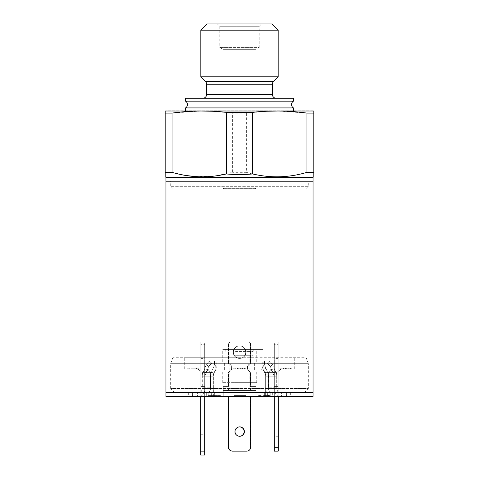 <?xml version="1.0" encoding="UTF-8"?>
<svg xmlns="http://www.w3.org/2000/svg" width="479" height="479" viewBox="0 0 479 479"><rect width="100%" height="100%" fill="white"/><g stroke="black" fill="none" stroke-linecap="round" stroke-linejoin="round"><path stroke-width="0.36" stroke-dasharray="2.4 1.8" d="M165.956 392.457L313.044 392.457L165.956 392.457M165.956 181.212L313.044 181.212L165.956 181.212M293.483 101.147L185.517 101.147M223.855 192.947L255.145 192.947L223.855 192.947L223.855 188.726L255.145 188.726L255.93 188.253L223.07 188.253L223.07 49.343L219.747 47.421L219.747 26.297L217.4 23.95L261.6 23.95L217.4 23.95M255.145 192.947L255.145 188.726L223.855 188.726L223.07 188.253L255.93 188.253L255.93 49.343L223.07 49.343L255.93 49.343L259.253 47.421L219.747 47.421L259.253 47.421L259.253 26.297L219.747 26.297L259.253 26.297L261.6 23.95M276.275 98.279L202.725 98.279L276.275 98.279M293.483 107.925L185.517 107.925M185.517 110.799L293.483 110.799L185.517 110.799M172.608 189.037L306.392 189.037L172.608 189.037L170.261 186.69L308.739 186.69L308.739 181.212L170.261 181.212L308.739 181.212M306.392 189.037L308.739 186.69L170.261 186.69L170.261 181.212M306.003 192.947L172.997 192.947L306.003 192.947L306.003 189.037L172.997 189.037L306.003 189.037M172.997 192.947L172.997 189.037M313.044 177.302L165.956 177.302M200.791 111.014L172.033 113.104L172.033 172.332L165.171 172.332L165.171 111.008M172.033 172.332L185.954 175.482M195.636 176.613L214.239 176.116L232.638 172.332L232.638 113.104L212.119 111.236M266.881 111.236L246.362 113.104L246.362 172.332L232.638 172.332M246.362 172.332C266.456 178.296 286.658 178.296 306.967 172.332L306.967 113.104L278.209 111.014M313.829 111.008L313.829 172.332L306.967 172.332M313.829 113.104L306.967 113.104M246.362 113.104L232.638 113.104M172.033 113.104L165.171 113.104M313.044 110.799L165.956 110.799M293.483 98.279L185.517 98.279M278.167 76.826L200.833 76.826M278.167 30.207L200.833 30.207M271.904 23.95L207.096 23.95M189.037 396.373L199.911 396.373L199.911 392.457L189.037 392.457L199.911 392.457L199.911 396.373L189.037 396.373L189.037 392.457M239.5 368.986L184.732 368.986L239.5 368.986M239.5 349.425L262.971 349.425L239.5 349.425M239.5 357.25L184.732 357.25L239.5 357.25M226.98 396.373L252.02 396.373L226.98 396.373L226.98 390.505L252.02 390.505L226.98 390.505M252.02 396.373L252.02 390.505M304.44 392.457L174.56 392.457L304.44 392.457L308.35 388.547L308.35 363.699L170.65 363.699L308.35 363.699L306.003 357.25L172.997 357.25L306.003 357.25M174.56 392.457L170.65 388.547L308.35 388.547L170.65 388.547L170.65 363.699L172.997 357.25M223.07 382.679L255.93 382.679L223.07 382.679L223.07 390.505L255.93 390.505L223.07 390.505L255.93 390.505L223.07 390.505L223.07 349.425L255.93 349.425L223.07 349.425M255.93 382.679L255.93 349.425M264.24 395.588L270.186 395.588L266.51 395.588L266.498 396.373L270.186 396.373L258.145 396.373L266.498 396.373L266.51 395.588L264.24 395.588L264.24 396.373M236.662 395.588L234.069 395.588L234.069 396.373L245.961 396.373L234.069 396.373L234.069 395.588L245.961 395.588L245.961 396.373L245.961 395.588L236.662 395.588L236.662 396.373M222.873 396.373L256.127 396.373L222.873 396.373L256.127 396.373L222.873 396.373L222.873 386.589L228.154 386.589L222.873 386.589L222.873 396.373L222.873 386.589L228.154 386.589L222.873 386.589L222.873 396.373M200.773 396.373L204.683 396.373L200.773 396.373L200.773 386.589L204.683 386.589L200.773 386.589L200.773 455.05L204.683 455.05L204.683 386.589L204.683 396.373L204.683 386.589L200.773 386.589L200.773 396.373L204.683 396.373L204.683 368.986L200.773 368.986L204.683 368.986L204.683 386.589L200.773 386.589L200.773 371.955L204.683 371.955L204.683 363.675L204.683 371.955L200.773 371.955L200.773 341.994L200.773 396.373L204.683 396.373M274.317 396.373L278.227 396.373L274.317 396.373L274.317 386.589L278.227 386.589L274.317 386.589L274.317 396.373L274.317 386.589L278.227 386.589L278.227 396.373L278.227 386.589L278.227 396.373L274.317 396.373L274.317 368.986L278.227 368.986L274.317 368.986L274.317 386.589L278.227 386.589L278.227 371.955L274.317 371.955L274.317 363.675L274.317 371.955L278.227 371.955L278.227 341.994L278.227 396.373L274.317 396.373L274.317 451.14L278.227 451.14L278.227 396.373L274.317 396.373L278.227 396.373M213.359 396.373L289.963 396.373L199.911 396.373L213.359 396.373L213.359 372.602L217.783 368.986L197.869 368.986L217.783 368.986L213.359 372.602L213.359 396.373M242.164 396.373L233.926 396.373L242.164 396.373L242.164 395.588L244.446 395.588L244.446 396.373L244.446 395.588L245.817 395.588L245.817 396.373L245.817 395.588L237.195 395.588L237.195 396.373M217.508 396.373L208.515 396.373L217.508 396.373L217.508 395.588L217.508 396.373L217.508 395.588L216.137 395.588L216.137 396.373L210.832 396.373L216.137 396.373L216.137 395.588L208.515 395.588L208.515 396.373L208.515 395.588L216.137 395.588L216.137 396.373L216.137 395.588L217.508 395.588L217.508 396.373M186.9 368.986L198.785 368.986L186.9 368.986L186.9 368.201L189.792 368.201L186.9 368.201L186.9 368.986M228.74 396.373L223.268 396.373L223.268 386.589L228.74 386.589L228.74 371.955A4.305 4.305 0 0 0 228.74 363.675L228.74 344.341A2.347 2.347 0 0 1 231.088 341.994L248.302 341.994A2.347 2.347 0 0 1 250.649 344.341L250.649 363.675A4.305 4.305 0 0 0 250.649 371.955L250.649 386.589L256.127 386.589L250.846 386.589L250.846 368.986L250.846 386.589L250.846 368.986L228.154 368.986L250.846 368.986L228.154 368.986L250.846 368.986L250.846 386.589L256.127 386.589L250.846 386.589L256.127 386.589L256.127 396.373L250.649 396.373L250.649 447.224A3.91 3.91 0 0 1 246.739 451.14L232.656 451.14A3.91 3.91 0 0 1 228.74 447.224L228.74 396.373L223.268 396.373L223.268 386.589L228.74 386.589L228.74 371.955A4.305 4.305 0 0 0 228.74 363.675L228.74 344.341A2.347 2.347 0 0 1 231.088 341.994L248.302 341.994A2.347 2.347 0 0 1 250.649 344.341L250.649 363.675A4.305 4.305 0 0 0 250.649 371.955L250.649 386.589L256.127 386.589L256.127 396.373L250.649 396.373M197.869 368.986L206.168 368.986L197.869 368.986L202.294 372.602L202.294 387.762A4.694 3.317 -90 0 1 198.977 392.457L271.725 392.457L198.977 392.457A4.694 3.317 -90 0 0 202.294 387.762L210.592 387.762A4.694 3.317 90 0 1 207.275 392.457A4.694 3.317 90 0 0 210.592 387.762L202.294 387.762L202.294 372.602L197.869 368.986M261.217 368.986L281.131 368.986L261.217 368.986L265.641 372.602L265.641 396.373L265.641 372.602L261.217 368.986M281.131 368.986L272.832 368.986L281.131 368.986L276.706 372.602L276.706 387.762A4.694 3.317 90 0 0 280.023 392.457L271.725 392.457L280.023 392.457A4.694 3.317 90 0 1 276.706 387.762L268.408 387.762A4.694 3.317 -90 0 0 271.725 392.457A4.694 3.317 -90 0 1 268.408 387.762L276.706 387.762L276.706 372.602L281.131 368.986M242.224 368.201L244.811 368.201L244.811 368.986L232.926 368.986L244.811 368.986L244.811 368.201L232.926 368.201L232.926 368.986L232.926 368.201L242.224 368.201L242.224 368.986M235.255 368.986L245.769 368.986L235.255 368.986L235.255 368.201L235.255 368.986M279.736 368.986L291.777 368.986L279.736 368.986L279.736 368.201L283.089 368.201L283.089 368.986M279.089 392.457L289.963 392.457L279.089 392.457L279.089 396.373L279.089 392.457M228.154 368.986L228.154 386.589L228.154 368.986M278.227 368.986L278.227 386.589L274.317 386.589L278.227 386.589L274.317 386.589L278.227 386.589L278.227 368.986M200.773 368.986L200.773 386.589L204.683 386.589L200.773 386.589L204.683 386.589L200.773 386.589L200.773 368.986M256.127 386.589L256.127 396.373L256.127 386.589M206.168 368.986L210.592 372.602L210.592 387.762L210.592 372.602L202.294 372.602L210.592 372.602L206.168 368.986M208.209 396.373L208.209 392.457L208.209 396.373M209.485 368.986L205.06 372.602L205.06 396.373L205.06 372.602L213.359 372.602L205.06 372.602L209.485 368.986M272.832 368.986L268.408 372.602L268.408 387.762L268.408 372.602L276.706 372.602L268.408 372.602L272.832 368.986M270.791 396.373L270.791 392.457L270.791 396.373M269.515 368.986L273.94 372.602L273.94 396.373L273.94 372.602L265.641 372.602L273.94 372.602L269.515 368.986M241.763 368.201L241.763 368.986M240.392 368.201L240.392 368.986M237.536 368.201L245.769 368.201L237.536 368.201L237.536 368.986M242.482 368.201L242.482 368.986L242.506 368.201M245.769 368.201L245.769 368.986M242.266 368.201L242.266 368.986M242.111 368.201L242.111 368.986M244.553 368.201L244.553 368.986M233.884 368.201L233.884 368.986L233.884 368.201M283.089 368.201L291.777 368.201L283.424 368.201L283.424 368.986L283.406 368.201L279.736 368.201M286.328 368.201L286.328 368.986M288.717 368.201L288.717 368.986L288.729 368.201M291.777 368.201L291.777 368.986M288.879 368.201L288.879 368.986M290.555 368.201L290.555 368.986M288.789 368.201L288.789 368.986M286.879 368.201L286.879 368.986L286.897 368.201M285.514 368.201L285.514 368.986M285.676 368.201L285.676 368.986M280.951 368.201L280.951 368.986M283.239 368.201L283.239 368.986M191.163 368.201L198.785 368.201L191.163 368.201L196.468 368.201L191.163 368.201L191.163 368.986L196.468 368.986L191.163 368.986L191.163 368.201L191.163 368.986M189.792 368.201L189.792 368.986L189.792 368.201M198.785 368.201L198.785 368.986L198.785 368.201M196.468 368.201L196.468 368.986M238.494 395.588L238.494 396.373M237.117 395.588L237.117 396.373M237.195 395.588L235.147 395.588L235.147 396.373M235.147 395.588L237.584 395.588L237.584 396.373M237.584 395.588L237.434 396.373M237.434 395.588L233.926 395.588L233.926 396.373M233.926 395.588L237.219 395.588L237.219 396.373M237.219 395.588L242.164 395.588M270.186 395.588L270.186 396.373M266.833 395.588L266.833 396.373M266.677 395.588L266.677 396.373M268.964 395.588L268.964 396.373M264.402 395.588L264.402 396.373M263.025 395.588L263.025 396.373L263.037 395.588M261.133 395.588L261.133 396.373M259.367 395.588L259.367 396.373M261.043 395.588L258.145 395.588L261.199 395.588L261.043 396.373M258.145 395.588L258.145 396.373M263.594 395.588L263.594 396.373M220.406 395.588L220.406 396.373L220.406 395.588L217.508 395.588L220.406 395.588M210.832 395.588L216.137 395.588L210.832 395.588L210.832 396.373M216.137 395.588L216.137 396.373M245.721 352.167A6.257 6.257 0 0 0 239.458 345.904A6.257 6.257 0 0 0 233.201 352.167A6.257 6.257 0 0 0 239.458 358.424A6.257 6.257 0 0 0 245.721 352.167A6.257 6.257 0 0 0 239.458 345.904A6.257 6.257 0 0 0 233.201 352.167A6.257 6.257 0 0 0 239.458 358.424A6.257 6.257 0 0 0 245.721 352.167M239.578 426.885A4.694 4.694 0 0 0 234.764 431.579A4.694 4.694 0 0 0 239.458 436.273A4.694 4.694 0 0 0 244.152 431.579A4.694 4.694 0 0 0 239.458 426.885A4.694 4.694 0 0 0 234.764 431.579A4.694 4.694 0 0 0 239.578 436.273M246.505 451.14A3.91 3.91 0 0 0 250.415 447.224L250.415 396.373L255.894 396.373L255.894 386.589L250.415 386.589L250.415 371.955A4.305 4.305 0 0 1 250.415 363.675L250.415 344.341A2.347 2.347 0 0 0 248.068 341.994L230.854 341.994A2.347 2.347 0 0 0 228.507 344.341L228.507 363.675A4.305 4.305 0 0 1 228.507 371.955L228.507 386.589L223.028 386.589L223.028 396.373L228.507 396.373L228.507 447.224A3.91 3.91 0 0 0 232.417 451.14L246.505 451.14A3.91 3.91 0 0 0 250.415 447.224L250.415 396.373L255.894 396.373L255.894 386.589L250.415 386.589L250.415 371.955A4.305 4.305 0 0 1 250.415 363.675L250.415 344.341A2.347 2.347 0 0 0 248.068 341.994L230.854 341.994A2.347 2.347 0 0 0 228.507 344.341L228.507 363.675A4.305 4.305 0 0 1 228.507 371.955L228.507 386.589L223.028 386.589L223.028 396.373L228.507 396.373M204.683 352.167L204.683 345.904L204.683 352.167M200.773 352.167L200.773 345.904L200.773 352.167M204.683 439.405L204.683 434.71L204.683 439.405M200.773 439.405L200.773 434.71L200.773 439.405M204.683 344.341L204.683 363.675L204.683 341.994L204.683 344.341L200.773 344.341L204.683 344.341M200.773 363.675L204.683 363.675L200.773 363.675M200.773 341.994L204.683 341.994L200.773 341.994M233.435 352.167A6.257 6.257 0 0 1 239.698 345.904A6.257 6.257 0 0 1 245.955 352.167A6.257 6.257 0 0 1 239.698 358.424A6.257 6.257 0 0 1 233.435 352.167A6.257 6.257 0 0 1 239.698 345.904A6.257 6.257 0 0 1 245.955 352.167A6.257 6.257 0 0 1 239.698 358.424A6.257 6.257 0 0 1 233.435 352.167M235.003 431.579A4.694 4.694 0 0 1 239.698 426.885A4.694 4.694 0 0 1 244.392 431.579A4.694 4.694 0 0 1 239.698 436.273A4.694 4.694 0 0 1 235.003 431.579M274.317 352.167L274.317 345.904L274.317 352.167M278.227 352.167L278.227 345.904L278.227 352.167M274.317 431.579L274.317 436.273L274.317 431.579M278.227 431.579L278.227 436.273L278.227 431.579M274.317 344.341L274.317 363.675L274.317 341.994L274.317 344.341L278.227 344.341L274.317 344.341M278.227 363.675L274.317 363.675L278.227 363.675M278.227 341.994L274.317 341.994L278.227 341.994M242.967 390.505L227.531 390.505L242.967 390.505M236.71 388.158L249.122 388.158L236.71 388.158M235.536 355.292L253.193 355.304L235.536 355.292M235.536 351.382L253.181 351.382L235.536 351.382M236.71 355.304L249.128 355.304L236.71 355.292M243.47 349.035L225.807 349.035L243.47 349.035M234.512 361.944L256.714 361.944L234.512 361.944M234.512 349.035L256.714 349.035L234.512 349.035M235.189 369.77L254.367 369.77L235.189 369.77M235.189 361.944L254.367 361.944L235.189 361.944M234.512 382.679L256.714 382.679L234.512 382.679M234.512 369.77L256.714 369.77L234.512 369.77M165.956 396.373L313.044 396.373M279.61 392.457L271.312 392.457L279.61 392.457A3.91 2.766 90 0 1 276.844 388.547L276.844 376.811L276.844 388.547A3.91 2.766 90 0 0 279.61 392.457M272.695 392.457L267.713 392.457L272.808 392.457L272.808 396.373L188.642 396.373L290.358 396.373L271.312 396.373L272.695 396.373L272.695 392.457M267.162 392.457L264.659 392.457L267.162 392.457L267.162 396.373L267.162 392.457M264.192 392.457L214.808 392.457L264.192 392.457L264.192 396.373L264.192 392.457M214.341 392.457L211.838 392.457L214.341 392.457L214.341 396.373L214.341 392.457M211.287 392.457L206.305 392.457L211.287 392.457L211.287 396.373L211.287 392.457M206.305 392.457L207.688 392.457L206.192 392.457L206.305 396.373L206.305 392.457M199.39 392.457L207.688 392.457L199.39 392.457A3.91 2.766 -90 0 0 202.156 388.547A3.91 2.766 -90 0 1 199.39 392.457M197.456 392.457L192.474 392.457L197.456 392.457L197.456 396.373L197.456 392.457M192.474 392.457L194.977 392.457L192.36 392.457L192.474 396.373L192.474 392.457M195.043 392.457L188.642 392.457L195.043 392.457L195.043 396.373L195.043 392.457M281.544 392.457L286.526 392.457L281.544 392.457L281.544 396.373L281.544 392.457M286.526 392.457L284.023 392.457L286.64 392.457L286.526 396.373L286.526 392.457M283.957 392.457L290.358 392.457L283.957 392.457L283.957 396.373L283.957 392.457M279.61 396.373A7.826 5.532 90 0 1 274.078 388.547L274.078 376.811L274.078 388.547A7.826 5.532 90 0 0 279.61 396.373M268.545 388.547A3.91 2.766 -90 0 0 271.312 392.457A3.91 2.766 -90 0 1 268.545 388.547L268.545 376.811L268.545 388.547L276.844 388.547L268.545 388.547M265.779 388.547A7.826 5.532 -90 0 0 271.312 396.373A7.826 5.532 -90 0 1 265.779 388.547L265.779 376.811L265.779 388.547L274.078 388.547L265.779 388.547M265.779 376.811A3.91 2.766 -90 0 0 265.408 374.853A3.91 2.766 -90 0 1 265.779 376.811L274.078 376.811A3.91 2.766 90 0 0 273.707 374.853A3.91 2.766 90 0 1 274.078 376.811L265.779 376.811M268.545 376.811A7.826 5.532 -90 0 0 267.803 372.896A7.826 5.532 -90 0 1 268.545 376.811L276.844 376.811A7.826 5.532 90 0 0 276.102 372.896A7.826 5.532 90 0 1 276.844 376.811L268.545 376.811M273.707 374.853L270.3 366.507L272.695 364.549L269.713 361.16L264.612 361.16L264.396 364.549L267.803 372.896L264.396 364.549L262.001 366.507L265.408 374.853L262.001 366.507L262.217 363.118L264.612 361.16L269.713 361.16L267.318 363.118L262.217 363.118L267.318 363.118L270.3 366.507L273.707 374.853L265.408 374.853L273.707 374.853M276.102 372.896L272.695 364.549L276.102 372.896L267.803 372.896L276.102 372.896M207.688 392.457A3.91 2.766 90 0 0 210.455 388.547L210.455 376.811L210.455 388.547A3.91 2.766 90 0 1 207.688 392.457M207.688 396.373A7.826 5.532 90 0 0 213.221 388.547L213.221 376.811L213.221 388.547A7.826 5.532 90 0 1 207.688 396.373M204.922 388.547A7.826 5.532 -90 0 1 199.39 396.373A7.826 5.532 -90 0 0 204.922 388.547L204.922 376.811L204.922 388.547L213.221 388.547L204.922 388.547M202.156 376.811L202.156 388.547L202.156 376.811A7.826 5.532 -90 0 1 202.898 372.896A7.826 5.532 -90 0 0 202.156 376.811L210.455 376.811A7.826 5.532 90 0 1 211.197 372.896A7.826 5.532 90 0 0 210.455 376.811L202.156 376.811M204.922 376.811A3.91 2.766 -90 0 1 205.293 374.853A3.91 2.766 -90 0 0 204.922 376.811L213.221 376.811A3.91 2.766 90 0 1 213.592 374.853A3.91 2.766 90 0 0 213.221 376.811L204.922 376.811M213.592 374.853L216.999 366.507L214.604 364.549L214.388 361.16L209.287 361.16L206.305 364.549L202.898 372.896L206.305 364.549L208.7 366.507L205.293 374.853L208.7 366.507L211.682 363.118L209.287 361.16L214.388 361.16L216.783 363.118L211.682 363.118L216.783 363.118L216.999 366.507L213.592 374.853L205.293 374.853L213.592 374.853M211.197 372.896L214.604 364.549L211.197 372.896L202.898 372.896L211.197 372.896M208.7 366.507L206.305 364.549L209.287 361.16L211.682 363.118L208.7 366.507M214.604 364.549L216.999 366.507L216.783 363.118L214.388 361.16L214.604 364.549M262.001 366.507L264.396 364.549L264.612 361.16L262.217 363.118L262.001 366.507M272.695 364.549L270.3 366.507L267.318 363.118L269.713 361.16L272.695 364.549M272.359 84.25L206.641 84.25M273.509 81.484L205.491 81.484M272.359 94.363L206.641 94.363M239.5 365.076L216.029 365.076L239.5 365.076M238.237 368.201L238.237 368.986M241.464 395.588L241.464 396.373M200.773 451.14L204.683 451.14M278.227 447.224L274.317 447.224M211.838 392.457L211.838 396.373L211.838 392.457M214.808 392.457L214.808 396.373L214.808 392.457M264.659 392.457L264.659 396.373L264.659 392.457M267.713 392.457L267.713 396.373L267.713 392.457M280.993 392.457L280.993 396.373L280.993 392.457M284.023 392.457L284.023 396.373L284.023 392.457M198.007 392.457L198.007 396.373L198.007 392.457M194.977 392.457L194.977 396.373L194.977 392.457M210.455 388.547L202.156 388.547L210.455 388.547M216.029 349.425L216.029 365.076C216.203 365.094 216.071 368.381 212.113 368.986M266.887 368.986C262.929 368.381 262.797 365.094 262.971 365.076L262.971 349.425M184.732 368.986L184.732 357.25M294.268 368.986L294.268 357.25M289.963 396.373L289.963 392.457M200.773 345.904L204.683 345.904M200.773 434.71L204.683 434.71M200.773 444.099L204.683 444.099M200.773 358.424L204.683 358.424M278.227 345.904L274.317 345.904M278.227 426.885L274.317 426.885M278.227 436.273L274.317 436.273M278.227 358.424L274.317 358.424M249.122 355.292L249.122 388.158L251.469 390.505M225.807 349.035L225.819 351.382M253.181 351.382L253.193 349.035M222.286 361.944L222.286 349.035M224.633 369.77L224.633 361.944M222.286 382.679L222.286 369.77M227.531 390.505L229.878 388.158L229.878 355.292M256.714 382.679L256.714 369.77M254.367 369.77L254.367 361.944M256.714 361.944L256.714 349.035M206.192 392.457L206.192 396.373L206.192 392.457M272.808 392.457L272.808 396.373L272.808 392.457M286.64 392.457L286.64 396.373L286.64 392.457M283.909 392.457L283.909 396.373L283.909 392.457M290.358 392.457L290.358 396.373M192.36 392.457L192.36 396.373L192.36 392.457M195.091 392.457L195.091 396.373L195.091 392.457M188.642 392.457L188.642 396.373"/><path stroke-width="0.72" d="M313.044 177.302L313.044 396.373L165.956 396.373L165.956 392.457L313.044 392.457L165.956 392.457L165.956 181.212L313.044 181.212L165.956 181.212L165.956 177.302L313.044 177.302L313.829 176.847L313.829 172.332L313.829 176.847M185.517 110.799L185.517 107.925A3.91 3.91 0 0 0 185.517 101.147L293.483 101.147A3.91 3.91 0 0 0 293.483 107.925L293.483 110.799M207.096 23.95L271.904 23.95L278.167 30.207L200.833 30.207L207.096 23.95M202.725 98.279A3.91 3.91 0 0 0 206.641 94.363L206.641 84.25A3.91 3.91 0 0 0 205.491 81.484L200.833 76.826L278.167 76.826L278.167 30.207M200.833 76.826L200.833 30.207M205.491 81.484L273.509 81.484L278.167 76.826M273.509 81.484A3.91 3.91 0 0 0 272.359 84.25L272.359 94.363A3.91 3.91 0 0 0 276.275 98.279M293.483 101.147L293.483 98.279L185.517 98.279L185.517 101.147M185.517 107.925L293.483 107.925M172.033 113.104C190.145 110.607 208.251 110.356 226.357 112.349L226.357 173.955C208.281 178.242 190.175 177.703 172.033 172.332L172.033 113.104L165.171 113.104L165.171 111.008L313.829 111.008L313.829 113.104L306.967 113.104L306.967 172.332L313.829 172.332L313.829 113.104M306.967 172.332C289.041 177.697 270.934 178.242 252.643 173.955L252.643 112.349L226.357 112.349M252.643 112.349C270.749 110.356 288.855 110.607 306.967 113.104M226.357 173.955C235.147 174.793 243.907 174.793 252.643 173.955M165.171 113.104L165.171 176.847L165.171 172.332L172.033 172.332M165.956 177.302L165.171 176.847M185.954 175.482L195.636 176.613M278.209 111.014L266.881 111.236M212.119 111.236L200.791 111.014M239.578 436.273A4.694 4.694 0 0 0 244.152 431.579A4.694 4.694 0 0 0 239.578 426.885M228.507 396.373L228.507 447.224A3.91 3.91 0 0 0 232.417 451.14L246.505 451.14M200.773 451.14L204.683 451.14L204.683 455.05L200.773 455.05L200.773 396.373M204.683 451.14L204.683 396.373M235.003 431.579A4.694 4.694 0 0 1 239.698 426.885A4.694 4.694 0 0 1 244.392 431.579A4.694 4.694 0 0 1 239.698 436.273A4.694 4.694 0 0 1 235.003 431.579M250.649 396.373L250.649 447.224A3.91 3.91 0 0 1 246.739 451.14L232.656 451.14A3.91 3.91 0 0 1 228.74 447.224L228.74 396.373M278.227 396.373L278.227 451.14L274.317 451.14L274.317 396.373M206.641 94.363L272.359 94.363M206.641 84.25L272.359 84.25M278.227 447.224L274.317 447.224"/></g></svg>

